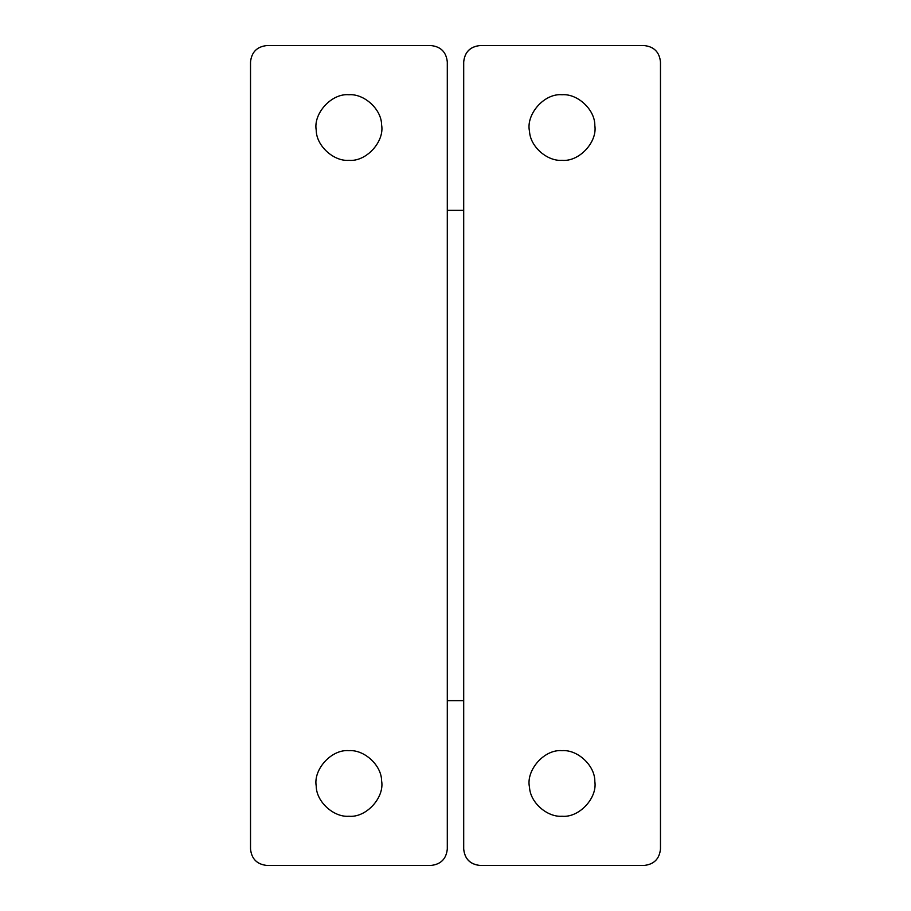 <?xml version="1.0" encoding="UTF-8"?>
<svg xmlns="http://www.w3.org/2000/svg" width="911" height="911" viewBox="0 0 911 911"><rect width="100%" height="100%" fill="white"/><g stroke="black" fill="none" stroke-linecap="round" stroke-linejoin="round"><path stroke-width="1.37" d="M381.607 124.966C384.658 141.592 366.29 161.964 348.913 160.336C333.779 161.577 316.276 145.908 316.219 130.114C313.168 113.488 331.536 93.116 348.913 94.744C364.047 93.503 381.55 109.172 381.607 124.966M381.607 780.886C384.658 797.512 366.29 817.884 348.913 816.256C333.779 817.497 316.276 801.828 316.219 786.034C313.168 769.408 331.536 749.036 348.913 750.664C364.047 749.423 381.55 765.092 381.607 780.886M266.923 45.55C257.039 46.598 251.573 52.064 250.525 61.948C251.573 52.064 257.039 46.598 266.923 45.55L430.903 45.55C440.787 46.598 446.253 52.064 447.301 61.948C446.253 52.064 440.787 46.598 430.903 45.55M266.923 865.45C257.039 864.402 251.573 858.936 250.525 849.052C251.573 858.936 257.039 864.402 266.923 865.45L430.903 865.45C440.787 864.402 446.253 858.936 447.301 849.052C446.253 858.936 440.787 864.402 430.903 865.45M463.699 210.35L447.301 210.35M463.699 700.65L447.301 700.65M447.301 849.052L447.301 61.948M250.525 849.052L250.525 61.948M529.519 131.412C525.647 114.547 544.129 93.07 562.087 94.744C577.46 93.446 595.099 109.627 594.826 125.536C597.525 142.059 579.202 161.942 562.087 160.336C547.477 161.475 530.293 146.91 529.519 131.412M562.087 94.744C577.46 93.446 595.099 109.627 594.826 125.536M529.519 787.332C525.647 770.467 544.129 748.99 562.087 750.664C577.46 749.366 595.099 765.547 594.826 781.456C597.525 797.979 579.202 817.862 562.087 816.256C547.477 817.395 530.293 802.83 529.519 787.332M562.087 750.664C577.46 749.366 595.099 765.547 594.826 781.456M644.077 45.55C653.961 46.598 659.427 52.064 660.475 61.948C659.427 52.064 653.961 46.598 644.077 45.55L480.097 45.55C470.213 46.598 464.747 52.064 463.699 61.948C464.712 52.029 470.178 46.563 480.097 45.55C470.213 46.598 464.747 52.064 463.699 61.948L463.699 849.052C464.747 858.936 470.213 864.402 480.097 865.45L644.077 865.45C653.961 864.402 659.427 858.936 660.475 849.052C659.427 858.936 653.961 864.402 644.077 865.45M463.699 849.052C464.747 858.936 470.213 864.402 480.097 865.45C470.178 864.448 464.712 858.982 463.699 849.052M660.475 849.052L660.475 61.948"/></g></svg>
